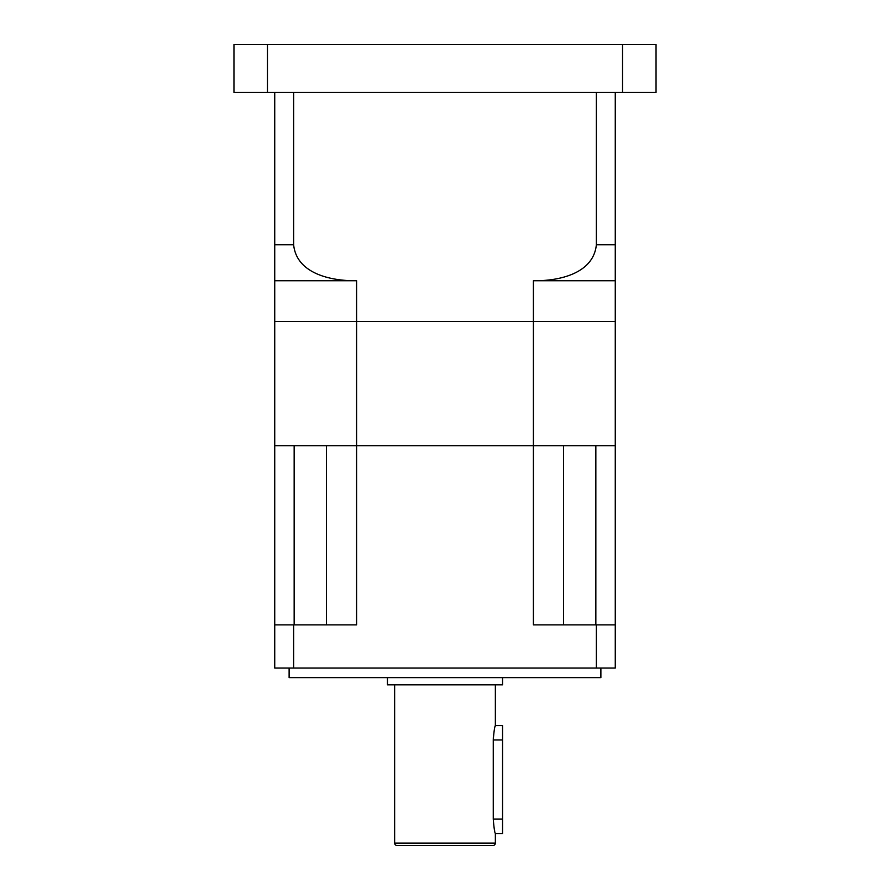 <?xml version="1.0" encoding="UTF-8"?>
<svg xmlns="http://www.w3.org/2000/svg" width="890" height="890" viewBox="0 0 890 890"><rect width="100%" height="100%" fill="white"/><g stroke="black" fill="none" stroke-linecap="round" stroke-linejoin="round"><path stroke-width="1.33" d="M495.062 726.674L495.363 725.595C494.673 726.429 493.972 731.224 493.26 739.979L493.349 737.087M495.363 684.822L495.363 725.595L502.561 725.595L502.561 833.507L495.363 833.507L495.363 843.097A2.403 2.403 0 0 1 492.96 845.5L397.04 845.5A2.403 2.403 0 0 1 394.637 843.097L394.637 684.822M432.774 845.5L457.226 845.5L432.774 845.5M502.561 739.979L493.26 739.979L493.26 819.123C493.972 827.867 494.673 832.662 495.363 833.507M387.439 677.624L387.439 684.822L502.561 684.822L502.561 677.624M289.117 668.034L289.117 677.624L600.884 677.624L600.884 668.034M294.156 445.723L294.156 624.869L294.156 445.723L274.732 445.723L274.732 668.034L615.268 668.034L615.268 624.869L596.367 624.869L596.367 668.034M293.633 92.46L293.633 244.75C296.615 274.298 332.37 281.107 356.59 280.728L356.59 321.49L274.732 321.49L533.41 321.49L356.59 321.49L356.59 445.723L326.441 445.723L326.441 624.869M274.732 624.869L293.633 624.869L293.633 668.034M293.633 624.869L356.59 624.869L356.59 445.723L533.41 445.723L533.41 624.869L596.367 624.869M356.59 280.728L274.732 280.728L274.732 445.723L533.41 445.723L533.41 280.728L615.268 280.728L615.268 244.75L615.268 321.49L533.41 321.49L615.268 321.49L615.268 445.723L533.41 445.723L563.559 445.723L563.559 624.869M615.268 624.869L615.268 445.723L595.844 445.723L595.844 624.869M494.718 831.071L494.317 829.28M267.456 44.5L233.959 44.5L233.959 92.46L267.456 92.46L267.456 44.5L656.041 44.5L656.041 92.46L267.456 92.46M622.544 92.46L622.544 44.5M533.41 280.728C557.407 281.129 593.374 274.376 596.367 244.75L615.268 244.75L615.268 92.46M274.732 280.728L274.732 244.75L274.732 280.728M596.367 92.46L596.367 244.75M274.732 92.46L274.732 244.75L293.633 244.75M495.363 843.097L394.637 843.097M493.26 819.123L502.561 819.123"/></g></svg>
